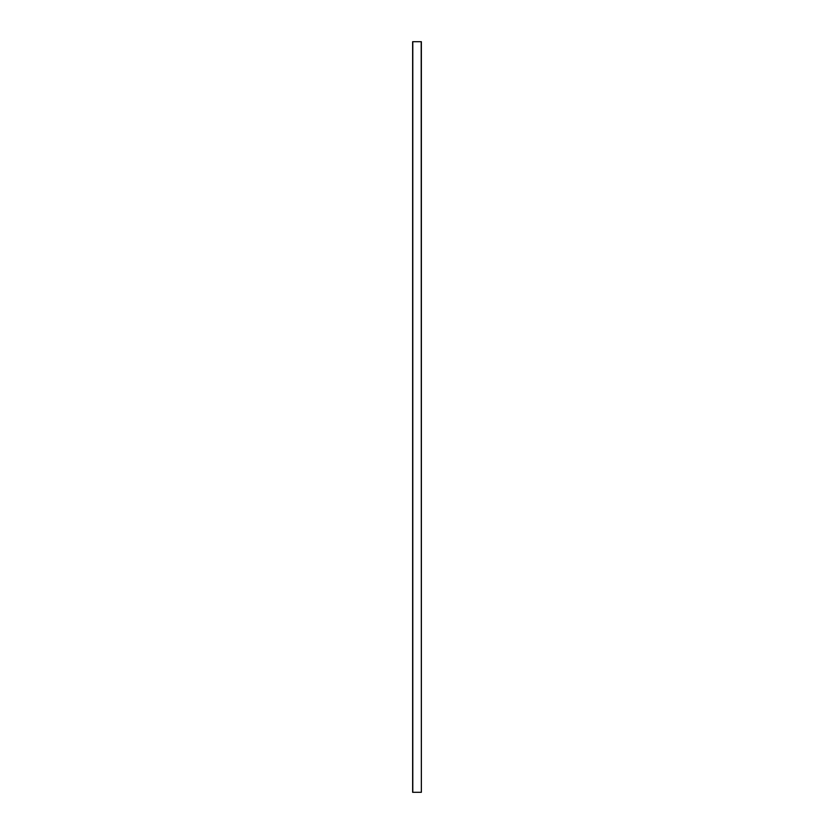 <?xml version="1.0" encoding="UTF-8"?>
<svg xmlns="http://www.w3.org/2000/svg" width="834" height="834" viewBox="0 0 834 834"><rect width="100%" height="100%" fill="white"/><g stroke="black" fill="none" stroke-linecap="round" stroke-linejoin="round"><path stroke-width="1.25" d="M421.201 792.3L412.799 792.3L412.799 41.7L421.201 41.7L421.358 792.3L421.201 41.7M412.799 41.7L412.799 792.3M412.642 792.3L412.642 41.7M421.358 41.7L421.358 792.3"/></g></svg>
